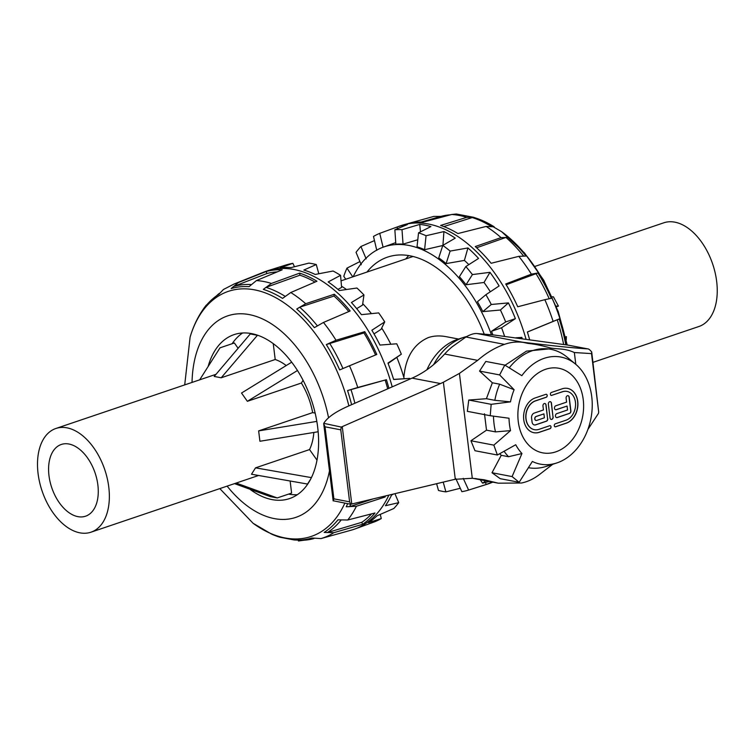 <?xml version="1.0" encoding="UTF-8"?>
<svg xmlns="http://www.w3.org/2000/svg" width="755" height="755" viewBox="0 0 755 755"><rect width="100%" height="100%" fill="white"/><g stroke="black" fill="none" stroke-linecap="round" stroke-linejoin="round"><path stroke-width="1.13" d="M393.629 494.015L391.59 495.035A136.23 82.37 71.3 0 1 385.437 505.727L398.716 502.66A135.881 82.163 71.3 0 1 393.827 508.502L376.981 515.835A136.23 82.37 71.3 0 1 368.468 522.658L381.266 518.562A135.881 82.163 71.3 0 1 375.018 521.648L354.878 529A136.306 82.418 71.3 0 1 351.235 530.161L320.988 538.579A134.541 81.351 -108.7 0 0 333.814 532.69L324.159 532.417A131.115 79.284 -108.7 0 0 337.957 519.827L347.715 520.006A134.541 81.351 -108.7 0 0 356.398 506.265L346.224 506.756A131.115 79.284 -108.7 0 0 347.687 503.67M351.594 404.68A131.115 79.284 -108.7 0 0 347.555 390.571L357.757 387.485A134.541 81.351 -108.7 0 0 349.48 365.788L339.675 369.922A131.115 79.284 -108.7 0 0 326.311 344.573L336.013 340.25A134.541 81.351 -108.7 0 0 323.461 322.451L314.363 327.642A131.115 79.284 -108.7 0 0 296.734 309.04L305.7 303.718A134.541 81.351 -108.7 0 0 290.779 292.525L282.54 298.395A131.115 79.284 -108.7 0 0 263.325 289.382L271.423 283.446A134.541 81.351 -108.7 0 0 263.854 281.521A134.541 81.351 -108.7 0 0 256.407 280.577L249.037 286.655A131.115 79.284 -108.7 0 0 231.172 288.58L238.41 282.521A134.541 81.351 -108.7 0 0 234.05 284.031L263.91 272.074A136.306 82.418 71.3 0 1 267.515 270.79L286.136 264.939A135.881 82.163 71.3 0 1 292.893 263.335L280.209 267.761A136.23 82.37 71.3 0 1 291.034 267.619L308.87 263.118A135.881 82.163 71.3 0 1 312.551 263.712A135.881 82.163 71.3 0 1 316.269 264.533L303.84 270.064A136.23 82.37 71.3 0 1 315.212 274.452L333.068 271.017A135.881 82.163 71.3 0 1 340.552 275.339L328.18 281.936A136.23 82.37 71.3 0 1 339.269 290.533L356.936 288.023A135.881 82.163 71.3 0 1 363.957 294.941L351.424 302.51A136.23 82.37 71.3 0 1 361.4 314.665L378.689 312.9A135.881 82.163 71.3 0 1 384.729 321.894L371.856 330.237A136.23 82.37 71.3 0 1 379.982 345.063L396.734 343.789A135.881 82.163 71.3 0 1 401.33 354.199L387.947 363.089A136.23 82.37 71.3 0 1 393.629 379.482L409.71 378.406A135.881 82.163 71.3 0 1 409.899 379.076M267.515 270.79A136.306 82.418 71.3 0 1 294.11 269.526A136.306 82.418 71.3 0 1 392.204 386.853M388.853 495.157A136.306 82.418 71.3 0 1 354.878 529M394.95 493.695L398.716 502.66M380.284 514.41L381.266 518.562M234.05 284.031L223.395 289.514L218.969 294.186A131.115 79.284 -108.7 0 0 206.908 304.68A131.115 79.284 -108.7 0 0 205.171 306.775L208.456 302.953M344.856 503.132A129.36 78.218 71.3 0 1 339.618 512.9A129.36 78.218 71.3 0 1 253.085 523.281L271.451 534.04A131.115 79.284 -108.7 0 0 279.803 537.22L294.091 539.948A131.115 79.284 -108.7 0 0 311.957 538.013L320.988 538.579M304.18 540.202L298.433 540.986M347.64 531.161L340.618 533.115M294.091 539.948L301.83 540.316A132.323 80.011 71.3 0 0 313.816 538.598M206.908 304.68L218.497 293.997A132.323 80.011 71.3 0 1 219.582 293.233M290.779 292.525L316.958 281.238A136.117 82.304 -108.7 0 0 299.678 273.131L271.423 283.446M323.461 322.451L350.16 310.975A136.117 82.304 -108.7 0 0 334.305 294.242L305.7 303.718M349.48 365.788L376.783 354.463A136.117 82.304 -108.7 0 0 364.759 331.662L336.013 340.25M388.91 388.296A136.117 82.304 -108.7 0 0 386.4 379.699L357.757 387.485M356.398 506.265L385.059 497.026A136.117 82.304 -108.7 0 0 385.56 495.95M333.814 532.69L362.551 524.319A136.117 82.304 -108.7 0 0 374.971 512.994L347.715 520.006M256.407 280.577L282.219 269.79A136.117 82.304 -108.7 0 0 266.147 271.526L238.41 282.521M208.125 366.515A86.542 52.331 71.3 0 1 234.069 334.625A86.542 52.331 71.3 0 1 311.371 399.829A86.542 52.331 71.3 0 1 289.543 498.583A86.542 52.331 71.3 0 1 249.848 489.202M324.159 532.417L327.368 532.577L361.787 522.318A133.975 81.011 -108.7 0 0 371.592 513.862M361.787 522.318L362.551 524.319M384.484 496.205L385.059 497.026M386.4 379.699L347.555 390.571M387.711 388.825A133.975 81.011 -108.7 0 0 385.21 380.237M364.759 331.662L363.948 332.936L326.311 344.573M375.575 354.963A133.975 81.011 -108.7 0 0 363.948 332.936M348.791 311.56A133.975 81.011 -108.7 0 0 334.003 296.045L334.305 294.242M334.003 296.045L299.697 307.219L296.734 309.04M315.014 282.077A133.975 81.011 -108.7 0 0 299.924 275.188L265.986 287.353L263.325 289.382M299.924 275.188L299.678 273.131M265.986 287.353A132.323 80.011 71.3 0 1 284.937 296.196M266.147 271.526L266.911 273.536L233.531 286.513L231.172 288.58M277.179 271.894A133.975 81.011 -108.7 0 0 266.911 273.536M346.224 506.756L349.622 506.652L372.979 498.97M340.882 520.365A132.323 80.011 71.3 0 1 327.368 532.577M333.172 500.763L350.745 504.255A132.323 80.011 71.3 0 1 349.622 506.652M350.962 389.533A132.323 80.011 71.3 0 1 354.897 403.236M329.539 343.1A132.323 80.011 71.3 0 1 342.949 368.534M299.697 307.219A132.323 80.011 71.3 0 1 317.27 325.726M233.531 286.513A132.323 80.011 71.3 0 1 250.811 284.531M232.134 343.723A86.542 52.331 71.3 0 1 242.61 332.983M297.328 494.704A86.542 52.331 71.3 0 1 288.552 494.119M316.269 264.533L318.808 273.744M337.929 289.382L341.609 287.419L340.552 275.339M356.69 308.625L362.523 305.105L363.957 294.941M374.018 333.908L381.058 329.34L384.729 321.894M388.098 363.466L401.33 354.199M393.6 379.406L409.71 378.406M341.505 286.192A121.593 73.528 71.3 0 1 346.469 289.495M362.73 303.661A121.593 73.528 71.3 0 1 371.451 313.636M381.7 328.048A121.593 73.528 71.3 0 1 390.835 344.242M396.885 357.54A121.593 73.528 71.3 0 1 404.218 378.717M292.893 263.335L294.469 266.741M359.918 261.589L346.951 268.138A135.881 82.163 -108.7 0 0 343.78 276.302L345.733 279.256M374.471 240.59L360.918 246.498A135.881 82.163 -108.7 0 0 356.039 252.34L361.239 264.731M504.576 336.277A135.881 82.163 -108.7 0 0 501.565 327.755L515.382 318.657A136.23 82.37 -108.7 0 0 508.417 302.897L491.278 304.482A135.881 82.163 -108.7 0 0 485.909 294.695L499.121 285.947A136.23 82.37 -108.7 0 0 489.976 272.329L472.413 274.575A135.881 82.163 -108.7 0 0 465.826 266.553L478.566 258.427A136.23 82.37 -108.7 0 0 467.94 247.951L450.122 251.085A135.881 82.163 -108.7 0 0 442.798 245.403L455.256 238.127A136.23 82.37 -108.7 0 0 443.921 231.577L426.056 235.73A135.881 82.163 -108.7 0 0 418.544 232.833L430.916 226.557A136.23 82.37 -108.7 0 0 419.714 224.424L402 229.671A135.881 82.163 -108.7 0 0 394.856 229.775L407.341 224.584A136.23 82.37 -108.7 0 0 397.102 227.01L379.737 233.352A135.881 82.163 -108.7 0 0 373.489 236.438L376.783 250.349M522.262 338.721A136.23 82.37 -108.7 0 0 521.875 337.4L515.91 337.825M489.278 481.473L482.596 483.172A135.881 82.163 -108.7 0 0 485.748 480.793M455.831 478.651L461.862 491.665A135.881 82.163 -108.7 0 0 468.619 490.061L486.248 484.465A136.23 82.37 -108.7 0 0 491.901 481.973M436.616 483.7L438.485 490.467A135.881 82.163 -108.7 0 0 442.194 491.288A135.881 82.163 -108.7 0 0 445.884 491.883L460.286 488.259M469.289 489.853L487.239 484.21A136.306 82.418 -108.7 0 0 490.844 482.926A136.306 82.418 -108.7 0 0 492.722 482.124M526.046 339.25A136.306 82.418 -108.7 0 0 403.519 224.839A136.306 82.418 -108.7 0 0 399.876 226L393.638 228.265M490.325 291.77A121.98 73.754 -108.7 0 0 484.03 282.474L489.976 272.329M465.826 266.553L459.389 276.67A121.621 73.537 71.3 0 1 466.033 284.758L472.413 274.575M466.033 284.758L484.03 282.474M468.836 264.618A121.98 73.754 -108.7 0 0 464.391 260.418L467.94 247.951M442.798 245.403L438.749 257.88A121.621 73.537 71.3 0 1 446.12 263.599L450.122 251.085M446.12 263.599L464.391 260.418M442.921 245.469L443.921 231.577M418.544 232.833L417.024 246.791A121.621 73.537 71.3 0 1 424.593 249.707L426.056 235.73M424.593 249.707L442.694 245.526M420.488 231.842L419.714 224.424M394.856 229.775L395.846 244.214A121.621 73.537 71.3 0 1 403.047 244.12L402 229.671M403.047 244.12L417.789 239.76M397.555 228.642L397.102 227.01M383.078 247.244L379.737 233.352M491.42 334.72A121.593 73.528 -108.7 0 0 383.191 247.178L395.743 242.629M366.166 258.852L360.918 246.498M352.764 276.877L346.951 268.138M451.764 214.477A134.541 81.351 71.3 0 1 466.779 217.346L473.696 217.308L456.322 214.014L451.764 214.477L423.177 222.102A136.117 82.304 71.3 0 0 407.115 223.839L433.766 216.421L440.929 216.402M473.696 217.308L474.952 217.78A131.115 79.284 71.3 0 1 483.304 220.96A131.115 79.284 71.3 0 1 494.157 226.802L486.135 226.434A134.541 81.351 71.3 0 1 501.056 237.617L508.36 237.438A131.115 79.284 71.3 0 1 525.99 256.039L518.817 256.351A134.541 81.351 71.3 0 1 531.369 274.15L537.928 272.98A131.115 79.284 71.3 0 1 551.301 298.329L544.836 299.688A134.541 81.351 71.3 0 1 553.113 321.394L559.172 318.969A131.115 79.284 71.3 0 1 565.797 344.799M466.779 217.346L440.637 225.434A136.117 82.304 71.3 0 1 457.917 233.55L486.135 226.434M474.952 217.78L472.243 217.563L443.808 226.576M490.467 225.962A132.323 80.011 -108.7 0 0 472.243 217.563M450.575 214.797A132.323 80.011 -108.7 0 0 440.325 216.572L421.158 222.046M553.113 321.394L527.367 332.002A136.117 82.304 71.3 0 1 529.642 339.75M531.369 274.15L505.718 283.974A136.117 82.304 71.3 0 1 517.741 306.775L544.836 299.688M501.056 237.617L475.263 246.555A136.117 82.304 71.3 0 1 491.127 263.278L518.817 256.351M508.36 237.438L505.954 237.438L476.613 247.772M537.928 272.98L506.19 284.748M559.172 318.969L527.377 332.049M523.338 255.709A132.323 80.011 -108.7 0 0 505.954 237.438M549.168 298.669A132.323 80.011 -108.7 0 0 535.795 273.319M563.636 344.497A132.323 80.011 -108.7 0 0 557.218 319.752M484.172 334.021A110.777 66.987 -108.7 0 0 387.579 257.106A110.777 66.987 -108.7 0 0 366.949 272.074M408.71 255.567A110.777 66.987 -108.7 0 0 405.803 258.937M515.382 318.657L505.68 321.96A121.98 73.754 -108.7 0 0 500.405 310.012L508.417 302.897M519.421 338.315L521.875 337.4M486.248 484.465L485.408 482.464M445.884 491.883L443.223 482.115M468.619 490.061L463.249 478.359M480.255 479.746L482.596 483.172M505.68 321.96L491.533 331.285A121.621 73.537 71.3 0 1 492.855 334.871M501.565 327.755L491.533 331.285M485.909 294.695L477.434 301.755A121.621 73.537 71.3 0 1 482.841 311.617L491.278 304.482M482.841 311.617L500.405 310.012M383.191 247.178A121.593 73.528 -108.7 0 0 353.18 276.736M297.479 370.497L247.366 401.311L241.524 393.034L291.704 362.183M303.104 380.322L301.387 383.03L247.366 401.311M318.157 431.756L259.918 441.26L258.644 430.888L312.664 412.617L315.156 413.089M258.644 430.888L316.826 421.394M310.739 478.972L307.53 484.049L251.5 474.234L255.539 467.845L309.55 449.574L316.996 460.125M255.539 467.845L311.409 477.622M236.202 483.049L277.245 497.941L291.609 493.081L290.128 481.001M277.245 497.941L270.262 496.601L234.494 483.625M238.108 348.281L234.361 342.968L219.998 347.829L199.669 379.841M312.664 412.617A54.737 33.097 -108.7 0 0 301.387 383.03M309.55 449.574A54.737 33.097 -108.7 0 0 313.844 432.455M273.253 343.629L275.207 359.512L221.196 377.783L214.203 376.452L250.282 333.936L251.387 333.568M286.211 365.552A54.737 33.097 -108.7 0 0 275.207 359.512M257.531 335.182L221.196 377.783M250.282 333.936L257.266 335.277M66.987 427.84A54.737 33.097 -108.7 0 0 55.889 428.481A54.737 33.097 -108.7 0 0 42.072 490.939A54.737 33.097 -108.7 0 0 90.978 532.19A54.737 33.097 -108.7 0 0 107.238 478.377A54.737 33.097 -108.7 0 0 66.987 427.84M68.969 444.025A37.863 22.895 -108.7 0 0 61.297 444.468A37.863 22.895 -108.7 0 0 51.746 487.673A37.863 22.895 -108.7 0 0 85.56 516.203A37.863 22.895 -108.7 0 0 96.81 478.981A37.863 22.895 -108.7 0 0 68.969 444.025M552.207 296.809L553.406 296.819L558.426 306.105L556.416 306.785M558.426 306.105L556.142 306.105M565.608 336.909L566.392 336.645L566.241 339.854M565.721 337.4L566.392 336.645M534.955 266.402L663.777 222.81A54.737 33.097 71.3 0 1 717.25 290.722A54.737 33.097 71.3 0 1 698.866 326.519L592.986 362.343M403.859 377.481C405.586 357.304 413.74 344.006 428.311 337.589C433.691 335.777 439.608 335.465 446.054 336.655L458.559 339.042M583.228 399.574A43.054 32.446 -79.2 0 1 542.666 452.849A43.054 32.446 -79.2 0 1 518.883 404.472A43.054 32.446 -79.2 0 1 558.832 368.27A43.054 32.446 -79.2 0 1 583.228 399.574M433.625 364.637A60.249 45.404 -79.2 0 1 463.844 337.334A60.249 45.404 -79.2 0 1 466.788 336.503M463.844 337.334L457.766 339.306A56.927 42.893 100.8 0 0 426.934 369.742M325.037 426.82L340.769 429.831L341.269 427.066L323.763 423.329C327.33 417.468 335.635 411.673 348.687 405.964L412.07 378.132L440.505 383.559A114.694 86.429 100.8 0 0 443.383 382.228L455.293 479.283A114.694 86.429 100.8 0 0 452.339 479.935L350.745 504.255L349.612 501.849L333.88 498.838L325.037 426.82L323.697 423.715M341.269 427.066L440.505 383.559M340.769 429.831L349.612 501.849M522.347 342.185L477.311 333.578L493.695 334.965L567.835 345.082L587.683 348.876C573.564 347.998 551.792 345.771 522.347 342.185L528 343.412C534.313 343.978 541.816 345.507 550.518 348.008C559.37 349.405 565.07 348.272 574.347 352.538L591.514 353.604L598.696 412.06L591.703 351.953C589.891 349.791 588.541 348.772 587.683 348.876M591.703 351.953L591.514 353.604M598.696 412.06L598.488 413.353L587.89 429.453M575.801 364.325L574.347 352.538M472.724 478.311L498.253 483.181L521.497 483.011C527.887 481.709 533.983 478.793 539.787 474.263L552.754 464.268M550.518 348.008L550.669 349.272M509.229 367.836A60.249 45.404 -79.2 0 1 550.81 349.301L548.894 348.933L526.48 351.122L505.067 365.241M550.81 349.301A60.249 45.404 -79.2 0 1 566.986 357.049L575.489 364.07A54.511 41.081 100.8 0 0 521.828 375.669L504.784 365.071L499.621 374.924L514.117 389.712A54.511 41.081 100.8 0 0 510.465 401.868L494.836 400.32A60.249 45.404 -79.2 0 1 499.659 384.182L514.117 389.712M494.836 400.32L486.399 398.706L468.761 400.037L467.336 411.333L490.231 415.712L509.012 418.232A54.511 41.081 100.8 0 0 510.531 430.614L495.506 431.898L486.503 430.171L470.941 440.76L474.98 450.726L497.385 455.01L515.731 444.733A54.511 41.081 100.8 0 0 521.95 453.538L508.559 456.718L501.254 455.322L492.015 472.743L500.197 478.67L519.166 482.294L532.36 461.447A54.511 41.081 100.8 0 0 556.577 463.032L546.082 466.43A60.249 45.404 -79.2 0 1 528.406 467.704M504.784 365.071L485.814 361.447L479.548 371.082L492.354 382.785L499.659 384.182M479.548 371.082L499.621 374.924M556.577 463.032A54.511 41.081 100.8 0 0 590.967 418.317A54.511 41.081 100.8 0 0 575.489 364.07M492.015 472.743L512.088 476.584L519.166 482.294M521.95 453.538L512.088 476.584M508.559 456.718A60.249 45.404 -79.2 0 1 504.076 451.264M470.941 440.76L493.845 445.139L497.385 455.01M510.531 430.614L493.845 445.139M495.506 431.898A60.249 45.404 -79.2 0 1 493.496 416.147M468.761 400.037L491.165 404.321L490.231 415.712M510.465 401.868L491.165 404.321M477.311 333.578C474.319 333.21 470.525 334.352 465.929 337.004L452.226 346.762A77.907 58.711 100.8 0 0 444.629 354.048A114.694 86.429 -79.2 0 1 412.07 378.132M443.383 382.228L459.418 373.414L472.29 478.274L455.293 479.283M459.418 373.414L477.67 360.361C486.144 352.962 495.082 347.63 504.482 344.365C510.748 342.157 517.128 341.515 523.602 342.43L524.772 342.628M498.253 483.181L484.134 479.774L472.29 478.274M499.64 453.746L501.254 455.322M484.493 413.797L486.503 430.171M492.354 382.785L486.399 398.706M333.172 500.905L333.88 498.838M567.543 388.391A17.903 13.486 -79.2 0 1 577.764 404.973A17.903 13.486 -79.2 0 1 566.222 423.13L555.416 426.783A1.538 1.161 -79.2 0 1 555.019 426.83M566.967 391.411A14.826 11.174 100.8 0 0 566.901 391.392A14.826 11.174 100.8 0 0 562.371 391.741L551.565 395.393A1.538 1.161 -79.2 0 1 551.169 395.441M551.707 395.422A1.538 1.161 -79.2 0 1 551.339 392.477L562.145 388.825A17.903 13.486 -79.2 0 1 567.609 388.41A17.903 13.486 -79.2 0 1 577.905 404.944A17.903 13.486 -79.2 0 1 566.363 423.149L555.557 426.811A1.538 1.161 -79.2 0 1 555.199 423.866L565.995 420.214A14.826 11.174 100.8 0 0 575.565 405.124A14.826 11.174 100.8 0 0 567.033 391.42A14.826 11.174 100.8 0 0 562.503 391.769L551.565 395.393M550.216 401.669A2.048 1.538 -79.2 0 1 551.31 403.142L553 416.873A2.048 1.538 -79.2 0 1 551.141 419.412M553.132 416.902A2.048 1.538 -79.2 0 1 551.207 419.431A2.048 1.538 -79.2 0 1 550.046 417.949L548.366 404.218A2.048 1.538 -79.2 0 1 550.291 401.679A2.048 1.538 -79.2 0 1 551.452 403.17L553 416.873M535.135 397.961L545.941 394.308A1.538 1.161 -79.2 0 1 546.299 397.253L535.503 400.905A14.826 11.174 100.8 0 0 525.933 415.986A14.826 11.174 100.8 0 0 534.465 429.689A14.826 11.174 100.8 0 0 538.995 429.35L549.791 425.697A1.538 1.161 -79.2 0 1 550.159 428.632L539.353 432.294A17.903 13.486 -79.2 0 1 533.889 432.709A17.903 13.486 -79.2 0 1 523.592 416.165A17.903 13.486 -79.2 0 1 535.135 397.961M546.337 394.261A1.538 1.161 -79.2 0 1 546.158 397.224L535.361 400.877A14.826 11.174 100.8 0 0 525.791 415.958A14.826 11.174 100.8 0 0 534.323 429.67A14.826 11.174 100.8 0 0 534.389 429.68M550.197 425.65A1.538 1.161 -79.2 0 1 550.017 428.604L539.212 432.266A17.903 13.486 -79.2 0 1 533.813 432.69M567.071 406.058L556.275 409.71A2.048 1.538 -79.2 0 1 555.642 409.757A2.048 1.538 -79.2 0 1 554.472 407.87A2.048 1.538 -79.2 0 1 555.793 405.784L566.59 402.132L566.108 398.206A2.048 1.538 -79.2 0 1 568.034 395.677A2.048 1.538 -79.2 0 1 569.194 397.168L570.884 410.899A2.048 1.538 -79.2 0 1 569.581 413.381L557.237 417.553A2.048 1.538 -79.2 0 1 556.605 417.6A2.048 1.538 -79.2 0 1 555.435 415.712A2.048 1.538 -79.2 0 1 556.756 413.636L567.552 409.974L567.071 406.058L556.133 409.682A2.048 1.538 -79.2 0 1 555.576 409.738M567.968 395.667A2.048 1.538 -79.2 0 1 569.053 397.139L570.742 410.871A2.048 1.538 -79.2 0 1 569.44 413.353L557.096 417.534A2.048 1.538 -79.2 0 1 556.539 417.591M544.817 403.5A2.048 1.538 -79.2 0 1 545.912 404.973L547.592 418.704A2.048 1.538 -79.2 0 1 546.29 421.186L535.484 424.839A4.096 3.086 -79.2 0 1 534.304 424.952M547.734 418.732A2.048 1.538 -79.2 0 1 546.431 421.214L535.625 424.867A4.096 3.086 -79.2 0 1 534.38 424.961A4.096 3.086 -79.2 0 1 532.058 421.988L531.577 418.062A4.096 3.086 -79.2 0 1 534.181 413.098L543.44 409.965L542.958 406.039A2.048 1.538 -79.2 0 1 544.884 403.51A2.048 1.538 -79.2 0 1 546.044 405.001L547.592 418.704M536.692 420.422L544.402 417.808L543.921 413.891L536.21 416.496A2.048 1.538 100.8 0 0 534.889 418.581A2.048 1.538 100.8 0 0 536.069 420.469A2.048 1.538 100.8 0 0 536.692 420.422M543.921 413.891L536.069 416.467A2.048 1.538 100.8 0 0 534.748 418.553A2.048 1.538 100.8 0 0 535.927 420.441A2.048 1.538 100.8 0 0 535.993 420.45M545.676 369.27A43.054 32.446 100.8 0 0 517.902 413.06A43.054 32.446 100.8 0 0 542.666 452.849A43.054 32.446 100.8 0 0 582.615 416.647A43.054 32.446 100.8 0 0 558.832 368.27A43.054 32.446 100.8 0 0 545.676 369.27M206.304 305.067C199.094 314.24 193.695 324.924 190.109 337.126A129.36 78.218 71.3 0 1 268.94 294.356A129.36 78.218 71.3 0 1 348.867 405.879M328.557 417.77A106.361 64.307 -108.7 0 0 249.282 314.608A106.361 64.307 -108.7 0 0 192.034 382.417M227.113 486.126A106.361 64.307 -108.7 0 0 329.482 470.865M566.609 344.912A129.36 78.218 -108.7 0 0 533.256 264.665A129.36 78.218 -108.7 0 0 501.66 231.719L483.304 220.96M342.27 426.698L351.773 504.057M475.376 478.528L492.581 481.813M444.629 354.048L477.67 360.361M465.929 337.004L504.482 344.365M253.085 523.281L219.799 488.598M190.109 337.126L184.711 384.899M414.136 221.885L403.519 224.839M492.807 482.143L490.844 482.926M501.66 231.719L524.555 253.019L543.694 280.18L558.2 311.513L567.241 345.007M216.034 374.301L55.889 428.481M258.587 475.48L90.978 532.19M413.06 256.474L341.034 280.841M333.163 500.858L323.687 423.649"/></g></svg>
